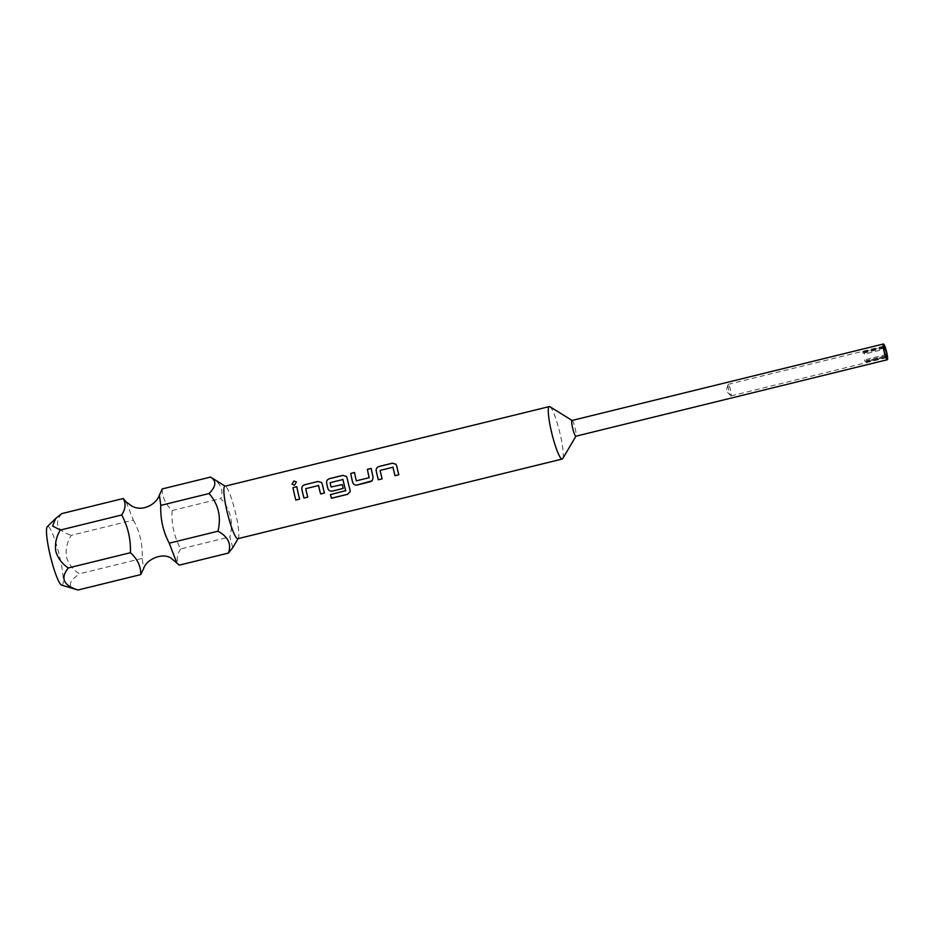 <?xml version="1.0" encoding="UTF-8"?>
<svg xmlns="http://www.w3.org/2000/svg" width="934" height="934" viewBox="0 0 934 934"><rect width="100%" height="100%" fill="white"/><g stroke="black" fill="none" stroke-linecap="round" stroke-linejoin="round"><path stroke-width="0.7" stroke-dasharray="4.67 3.5" d="M292.027 484.244L294.56 485.236L296.37 481.909M392.992 467.257L380.126 470.397A26.911 3.946 76.2 0 0 380.617 472.546A26.911 3.946 76.2 0 0 382.169 478.838L382.158 478.85M395.864 464.186L396.705 465.821A26.911 3.946 76.2 0 0 397.277 468.459A26.911 3.946 76.2 0 0 398.83 474.741L398.83 474.741M354.535 472.534L354.546 472.534A26.911 3.946 76.2 0 0 355.819 478.64A26.911 3.946 76.2 0 0 356.344 480.847L356.66 481.033M371.183 468.401L371.195 468.436A26.911 3.946 76.2 0 0 372.479 474.554A26.911 3.946 76.2 0 0 373.121 477.262L372.281 480.625M342.988 479.539L330.122 482.68A26.911 3.946 76.2 0 0 330.613 484.828A26.911 3.946 76.2 0 0 331.126 487.034L331.442 487.233M346.269 476.363L347.086 477.974A26.911 3.946 76.2 0 0 347.682 480.636A26.911 3.946 76.2 0 0 350.087 490.046L350.157 491.681M342.288 484.559L342.288 484.559A26.911 3.946 76.2 0 0 343.257 488.389L343.245 488.412M318.599 485.528L305.757 488.68A26.911 3.946 76.2 0 0 306.224 490.817A26.911 3.946 76.2 0 0 307.776 497.098L307.765 497.122M321.471 482.458L322.312 484.092A26.911 3.946 76.2 0 0 322.884 486.731A26.911 3.946 76.2 0 0 324.437 493.012L324.413 493.012M296.802 486.707L296.814 486.707A26.911 3.946 76.2 0 0 298.086 492.813A26.911 3.946 76.2 0 0 299.639 499.106L299.639 499.106M572.005 420.475A8.102 1.191 -103.8 0 1 572.192 420.522A8.102 1.191 -103.8 0 1 575.309 428.986A8.102 1.191 -103.8 0 1 576.021 436.085A8.102 1.191 -103.8 0 1 575.869 436.213M549.963 406.722A27.016 3.958 -103.8 0 1 560.353 434.964A27.016 3.958 -103.8 0 1 562.712 458.606M237.808 538.708A27.016 3.958 76.2 0 0 238.298 538.276A27.016 3.958 76.2 0 0 235.94 514.634A27.016 3.958 76.2 0 0 225.561 486.392A27.016 3.958 76.2 0 0 225.421 486.31A27.016 3.958 76.2 0 0 224.919 486.24M232.741 547.686L229.869 536.875C231.667 530.232 231.912 523.519 230.593 516.759C228.818 509.941 225.573 503.881 220.844 498.581C223.88 489.86 220.447 482.691 210.535 477.076M883.786 348.16L863.028 353.262A5.943 0.876 -103.8 0 1 862.958 351.978L883.506 346.934M883.692 347.717L864.113 352.527A5.943 0.876 -103.8 0 1 864.674 354.044L883.949 349.304M730.657 390.575A5.943 0.876 76.2 0 0 728.228 384.329A5.943 0.876 76.2 0 0 728.065 384.563A5.943 0.876 76.2 0 0 728.648 389.63A5.943 0.876 76.2 0 0 730.82 395.747A5.943 0.876 76.2 0 0 731.065 395.876A5.943 0.876 76.2 0 0 730.657 390.575M61.702 585.186A30.262 4.436 76.2 0 0 60.009 558.228A30.262 4.436 76.2 0 0 47.319 526.624M126.172 501.943L133.328 520.075L71.241 535.322C67.05 542.07 65.45 549.32 66.454 557.073C68.731 564.171 73.05 569.752 79.437 573.826C67.843 581.929 67.365 587.323 78.001 590.008M162.224 488.937C162.166 496.9 165.47 504.103 172.125 510.548L220.844 498.581M172.125 510.548C171.296 524.079 174.156 536.875 180.729 548.947L229.869 536.875M180.729 548.947C176.654 555.146 176.176 560.54 179.293 565.128M133.328 520.075C139.89 531.785 142.832 544.569 142.155 558.415L143.591 568.713M885.549 355.901L866.18 360.664A5.943 0.876 -103.8 0 1 866.25 361.948L886.214 357.045M885.852 356.298L865.094 361.4A5.943 0.876 -103.8 0 1 864.534 359.882L885.292 354.78M142.155 558.415L79.437 573.826M61.737 513.618C53.903 523.46 57.067 530.699 71.241 535.322M862.958 351.978L883.471 346.759M863.028 353.262L862.712 351.861M864.534 359.882L864.849 361.283L885.607 356.181M866.25 361.948L887.265 356.963M866.18 360.664L866.495 362.053M864.674 354.044L864.359 352.643L883.727 347.88M345.533 490.899L330.426 494.635M728.228 384.329L883.949 346.094M730.82 395.747L726.22 390.949L728.065 384.563M731.065 395.876L886.786 357.629"/><path stroke-width="1.4" d="M296.382 481.932L293.895 481.033L292.027 484.244M294.537 485.19L296.37 481.909L293.871 480.987L292.015 484.221L294.537 485.19M228.433 553.068L179.293 565.128L170.969 558.077C162.131 552.251 146.113 559.583 143.591 568.713L140.719 574.608C141.011 566.518 137.578 559.221 130.433 552.706C130.888 539.455 127.993 526.869 121.735 514.973C125.611 508.703 126.102 503.228 123.195 498.522L126.172 501.943L131.881 506.135C143.276 512.299 156.772 503.589 159.41 495.078L162.224 488.937L210.535 477.076C216.7 480.882 216.221 486.357 209.076 493.526C218.463 504.348 221.416 516.911 217.961 531.212C228.141 536.746 231.632 544.032 228.433 553.068L232.741 547.686L238.088 538.638M176.491 562.058L169.229 543.179C163.111 531.539 160.286 518.942 160.765 505.387L159.422 495.078M395.864 464.186L392.443 463.217L379.099 466.498C376.939 467.187 375.982 468.646 376.204 470.829A26.911 3.946 76.2 0 0 376.811 473.491A26.911 3.946 76.2 0 0 378.352 479.772L382.158 478.838A27.016 3.958 76.2 0 1 380.605 472.546A27.016 3.958 76.2 0 1 380.126 470.397L392.992 467.257A26.911 3.946 76.2 0 0 393.471 469.393A27.016 3.958 76.2 0 0 395 475.698L398.818 474.764A27.016 3.958 76.2 0 1 397.265 468.448A27.016 3.958 76.2 0 1 396.681 465.797L395.923 464.256L392.42 463.194L379.076 466.463C376.962 467.222 376.005 468.67 376.227 470.841A27.016 3.958 76.2 0 0 376.787 473.48A27.016 3.958 76.2 0 0 378.34 479.784L382.158 478.85M392.665 467.047L392.992 467.257A27.016 3.958 76.2 0 0 393.447 469.382A26.911 3.946 76.2 0 0 395.012 475.675L398.806 474.752M354.535 472.534L350.74 473.468A26.911 3.946 76.2 0 0 352.013 479.574A27.016 3.958 76.2 0 0 352.632 482.294C353.391 484.419 354.873 485.33 357.103 485.003L370.459 481.722L372.281 480.625L373.11 477.262A27.016 3.958 76.2 0 1 372.468 474.542A27.016 3.958 76.2 0 1 371.183 468.401L367.377 469.347A27.016 3.958 76.2 0 0 368.65 475.476A27.016 3.958 76.2 0 0 369.163 477.683L356.321 480.847A27.016 3.958 76.2 0 1 355.807 478.628A27.016 3.958 76.2 0 1 354.523 472.499L350.717 473.433A27.016 3.958 76.2 0 0 351.99 479.574A26.911 3.946 76.2 0 0 352.643 482.294C353.402 484.419 354.885 485.318 357.115 484.991L372.176 480.753M371.195 468.436L367.401 469.37A26.911 3.946 76.2 0 0 368.673 475.488A26.911 3.946 76.2 0 0 369.187 477.683L356.344 480.847M346.269 476.363L342.848 475.406L329.504 478.687C327.367 479.399 326.41 480.847 326.631 483.03A26.911 3.946 76.2 0 0 327.215 485.668A26.911 3.946 76.2 0 0 327.846 488.377C328.605 490.502 330.087 491.401 332.317 491.074L343.233 488.389M342.65 479.329L342.988 479.539A26.911 3.946 76.2 0 0 343.455 481.675A26.911 3.946 76.2 0 0 345.72 490.595L330.426 494.635A27.016 3.958 76.2 0 0 331.5 498.266L347.518 494.331L350.157 491.681L350.087 490.07A27.016 3.958 76.2 0 1 347.67 480.625A27.016 3.958 76.2 0 1 347.086 477.974L346.327 476.433L342.825 475.371L329.48 478.652C327.344 479.364 326.386 480.823 326.608 483.006A27.016 3.958 76.2 0 0 327.192 485.657A27.016 3.958 76.2 0 0 327.834 488.377C328.593 490.513 330.076 491.412 332.306 491.097L343.245 488.412A27.016 3.958 76.2 0 1 342.264 484.571L331.103 487.034A27.016 3.958 76.2 0 1 330.589 484.828A27.016 3.958 76.2 0 1 330.122 482.68L342.965 479.527A27.016 3.958 76.2 0 0 343.432 481.664A27.016 3.958 76.2 0 0 345.708 490.619L345.522 490.934M301.834 489.112A26.911 3.946 76.2 0 0 302.418 491.751A26.911 3.946 76.2 0 0 303.959 498.044L307.765 497.11A27.016 3.958 76.2 0 1 306.212 490.805A27.016 3.958 76.2 0 1 305.733 488.669L318.576 485.517A27.016 3.958 76.2 0 0 319.054 487.653A27.016 3.958 76.2 0 0 320.607 493.969L324.425 493.024A27.016 3.958 76.2 0 1 322.872 486.719A27.016 3.958 76.2 0 1 322.288 484.069L321.529 482.528L318.027 481.454L304.706 484.769C302.569 485.493 301.612 486.941 301.834 489.112L301.81 489.101A27.016 3.958 76.2 0 0 302.394 491.751A27.016 3.958 76.2 0 0 303.947 498.055L307.765 497.122M318.272 485.318L318.599 485.528A26.911 3.946 76.2 0 0 319.078 487.665A26.911 3.946 76.2 0 0 320.619 493.946L324.413 493.012M321.471 482.458L318.05 481.489L304.682 484.734C302.546 485.458 301.589 486.906 301.81 489.101M296.802 486.707L293.007 487.641A26.911 3.946 76.2 0 0 294.28 493.759A27.016 3.958 76.2 0 0 295.809 500.052L299.627 499.118A27.016 3.958 76.2 0 1 298.074 492.813A27.016 3.958 76.2 0 1 296.79 486.672L292.984 487.606A27.016 3.958 76.2 0 0 294.257 493.747A26.911 3.946 76.2 0 0 295.821 500.04L295.809 500.052M887.3 359.73L575.869 436.213A8.102 1.191 -103.8 0 1 572.565 427.702A8.102 1.191 -103.8 0 1 572.005 420.475L883.436 343.992A8.102 1.191 -103.8 0 1 886.74 352.503A8.102 1.191 -103.8 0 1 887.3 359.73A8.102 1.191 -103.8 0 1 883.996 351.219A8.102 1.191 -103.8 0 1 883.436 343.992M575.951 436.19L562.712 458.606A27.016 3.958 -103.8 0 1 562.21 459.038A27.016 3.958 -103.8 0 1 551.188 430.644A27.016 3.958 -103.8 0 1 549.32 406.57A27.016 3.958 -103.8 0 1 549.963 406.722L572.087 420.452M225.199 486.17L210.535 477.076M883.506 346.934L883.786 348.16A5.943 0.876 76.2 0 0 884.358 351.382A5.943 0.876 76.2 0 0 885.292 354.78L885.852 356.298A5.943 0.876 76.2 0 0 886.786 357.629A5.943 0.876 76.2 0 0 887.02 356.846L886.938 355.562L885.549 355.901M883.692 347.717L884.872 347.425A5.943 0.876 76.2 0 0 883.949 346.094A5.943 0.876 76.2 0 0 883.716 346.876M883.949 349.304L885.444 348.942A5.943 0.876 -103.8 0 1 886.378 352.34A5.943 0.876 -103.8 0 1 886.938 355.562M55.643 518.545L47.319 526.624A30.262 4.436 76.2 0 0 49.747 553.395A30.262 4.436 76.2 0 0 61.702 585.186L78.001 590.008C63.337 585.42 60.115 578.076 68.345 567.954C62.216 563.938 58.036 558.427 55.806 551.422C54.767 543.892 56.262 536.77 60.278 530.068L52.631 525.994L55.643 518.545L61.737 513.618L123.195 498.522M549.32 406.57L224.919 486.24A27.016 3.958 76.2 0 0 226.775 510.314A27.016 3.958 76.2 0 0 237.306 538.638A27.016 3.958 76.2 0 0 237.808 538.708L562.21 459.038M342.264 484.571L331.103 487.034M884.872 347.425L885.444 348.942M169.229 543.179L217.961 531.212M160.765 505.387L209.076 493.526M886.214 357.045L887.02 356.846M78.001 590.008L140.719 574.608M121.735 514.973L60.278 530.068M130.433 552.706L68.345 567.954M883.727 347.88L885.117 347.541M295.821 500.04L299.616 499.106M330.438 494.635A26.911 3.946 76.2 0 0 331.5 498.219L331.5 498.266M331.5 498.219L347.53 494.284L350.133 491.763"/></g></svg>
